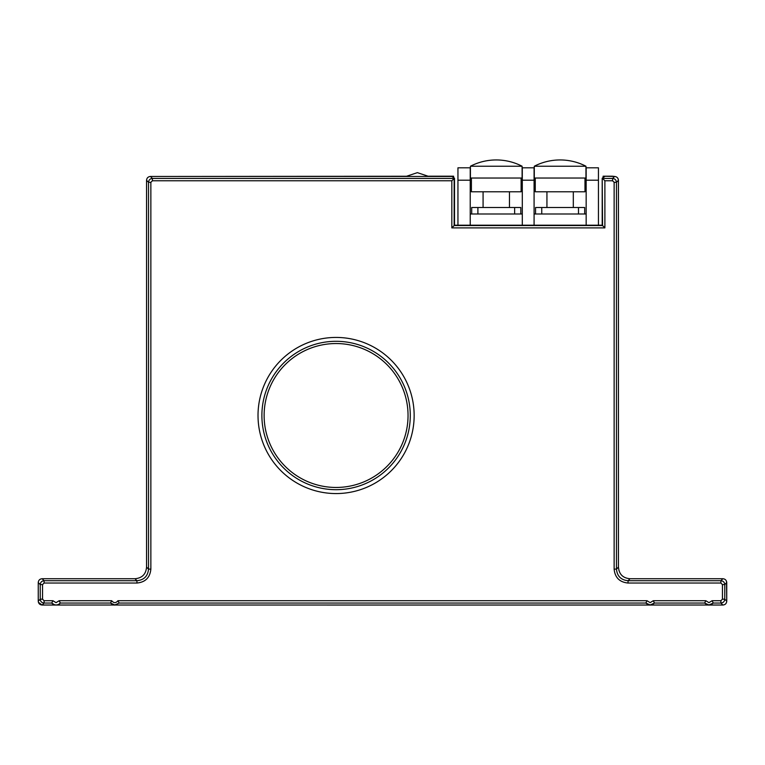 <?xml version="1.0" encoding="UTF-8"?>
<svg xmlns="http://www.w3.org/2000/svg" width="765" height="765" viewBox="0 0 765 765"><rect width="100%" height="100%" fill="white"/><g stroke="black" fill="none" stroke-linecap="round" stroke-linejoin="round"><path stroke-width="1.15" d="M712.072 600.726L720.888 600.726L722.437 599.177L724.761 599.177C724.522 601.529 723.241 602.81 720.888 603.049L713.267 603.049L708.954 604.972L704.632 603.049L705.837 600.726L708.954 602.657L712.072 600.726L713.267 603.049C711.115 604.704 709.671 605.354 708.954 604.972C708.294 605.373 706.86 604.732 704.632 603.049L654.477 603.049C652.325 604.704 650.881 605.354 650.154 604.972L645.842 603.049L647.047 600.726L650.154 602.657L653.272 600.726L654.477 603.049L650.154 604.972C649.504 605.373 648.07 604.732 645.842 603.049L119.158 603.049L114.836 604.972C114.186 605.373 112.742 604.732 110.514 603.049L114.836 604.972M58.714 604.321L60.358 603.049A5.804 5.804 0 0 1 51.724 603.049L52.928 600.726L56.046 602.657L59.163 600.726L60.358 603.049L110.514 603.049L111.719 600.726C113.794 603.26 115.869 603.26 117.953 600.726L119.158 603.049M414.123 413.569L414.152 415.5A78.068 78.068 0 0 1 336.084 493.568A78.068 78.068 0 0 1 258.044 417.441L258.015 415.5A78.068 78.068 0 0 1 336.084 337.432A78.068 78.068 0 0 1 414.123 413.569M264.126 415.5A71.958 71.958 0 0 0 336.084 487.458A71.958 71.958 0 0 0 408.041 415.5A71.958 71.958 0 0 0 336.084 343.542A71.958 71.958 0 0 0 264.126 415.5M56.046 604.972L54.583 604.79M54.535 604.771L51.724 603.049L44.102 603.049C41.759 602.81 40.468 601.519 40.239 599.177L42.553 599.177L44.102 600.726L52.928 600.726M722.437 599.177L722.437 584.584L720.888 583.035L628.055 583.035C619.602 582.203 614.955 577.565 614.132 569.112L614.132 182.319L612.593 180.769L604.885 180.769L602.562 178.446L612.593 178.446C614.936 178.685 616.227 179.966 616.456 182.319L614.132 182.319M604.885 180.769L604.885 227.884L451.828 227.884L451.828 180.769L152.407 180.769L150.858 182.319L150.858 569.112C150.036 577.565 145.398 582.203 136.935 583.035L44.102 583.035L42.553 584.584L42.553 599.177M42.553 584.584L40.239 584.584C40.468 582.232 41.759 580.951 44.102 580.712L44.102 583.035M150.858 569.112L148.534 569.112C147.855 576.16 143.983 580.023 136.935 580.712L44.102 580.712L42.113 578.732C39.77 578.962 38.48 580.252 38.25 582.595L38.25 601.166C38.48 603.509 39.77 604.799 42.113 605.029L722.877 605.029C725.22 604.799 726.511 603.509 726.74 601.166L726.74 582.595C726.511 580.252 725.22 578.962 722.877 578.732L630.044 578.732L628.055 580.712C621.008 580.023 617.145 576.16 616.456 569.112L616.456 182.319L618.445 180.33C618.206 177.987 616.925 176.696 614.572 176.466L603.116 176.199L612.277 176.199L603.116 176.199L603.116 177.595L603.116 176.199M150.858 182.319L148.534 182.319C148.773 179.966 150.055 178.685 152.407 178.446L152.407 180.769M451.828 180.769L454.515 178.207L451.905 176.466L150.418 176.466C148.075 176.696 146.784 177.987 146.555 180.33L146.555 567.123L148.534 569.112L148.534 182.319L146.555 180.33M451.828 227.884L454.515 225.197L454.515 178.207M604.885 227.884L602.198 225.197L454.515 225.197M720.888 583.035L720.888 580.712C723.241 580.951 724.531 582.232 724.761 584.584L722.437 584.584M136.935 583.035L136.935 580.712L134.946 578.732L42.113 578.732M134.946 578.732C142.08 578.12 145.943 574.247 146.555 567.123M150.418 176.466L152.407 178.446L454.152 178.446L454.152 225.57L602.562 225.57L602.198 178.207L602.198 225.197M614.132 569.112L616.456 569.112L618.445 567.123L618.445 180.33L618.445 567.152L618.962 570.594M618.445 567.123C619.048 574.257 622.92 578.12 630.044 578.732M58.628 604.369L57.633 604.752M602.198 178.207L604.809 176.466M66.106 605.048L42.123 605.048L38.422 602.294M453.616 176.199L428.467 176.199L453.616 176.199L453.607 177.604L453.616 176.199L451.895 176.486M614.649 176.466L612.277 176.199L614.572 176.486L612.593 178.446L612.593 180.769M161.96 176.466L406.196 176.256M428.553 176.256L443.7 176.466M726.501 581.266L726.75 601.185C726.52 603.528 725.23 604.819 722.887 605.048L698.885 605.019M660.224 605.048L104.767 605.019M618.091 178.733L618.445 180.349M535.27 178.025L584.976 178.025L584.976 191.786L535.27 191.786L535.27 178.025L534.286 178.025L534.286 166.234L585.961 166.234A56.237 56.237 0 0 0 534.286 166.234M471.403 178.025L521.118 178.025L521.118 191.786L471.403 191.786L471.403 178.025L470.427 178.025L470.427 166.234L522.103 166.234A56.237 56.237 0 0 0 470.427 166.234M586.162 225.197L586.162 167.812L598.44 167.812L598.44 225.197M598.44 167.812L588.515 167.812M534.085 213.99L586.162 213.99M534.085 225.197L534.085 167.812L522.294 167.812L534.085 167.812M584.68 213.99L584.68 207.506L578.493 207.506L578.493 213.99M578.493 207.506L541.754 207.506L541.754 213.99M541.754 207.506L535.557 207.506L535.557 213.99M522.294 167.812L522.294 225.197M522.294 213.99L470.226 213.99M470.226 225.197L470.226 167.812L457.948 167.812L470.226 167.812M520.822 213.99L520.822 207.506L514.635 207.506L514.635 213.99M514.635 207.506L477.896 207.506L477.896 213.99M477.896 207.506L471.699 207.506L471.699 213.99M457.948 167.812L457.948 225.197M584.976 178.025L585.961 178.025L585.961 166.234M521.118 178.025L522.103 178.025L522.103 166.234M336.084 341.305A74.195 74.195 0 0 1 410.279 415.5A74.195 74.195 0 0 1 336.084 489.696A74.195 74.195 0 0 1 261.888 415.5A74.195 74.195 0 0 1 336.084 341.305M59.163 600.726L111.719 600.726M117.953 600.726L647.047 600.726M653.272 600.726L705.837 600.726M42.113 605.029L44.102 603.049L44.102 600.726M38.25 582.595L40.239 584.584L40.239 599.177L38.25 601.166M628.055 583.035L628.055 580.712L720.888 580.712L722.877 578.732M726.74 601.166L724.761 599.177L724.761 584.584L726.74 582.595M720.888 600.726L720.888 603.049L722.877 605.029M586.162 180.186L598.44 180.186M534.085 180.186L522.294 180.186M457.948 180.186L470.226 180.186M405.919 176.466L417.374 172.651L428.83 176.466M546.937 207.506L546.937 191.786M483.078 207.506L483.078 191.786M573.31 207.506L573.31 191.786M509.452 207.506L509.452 191.786"/></g></svg>
